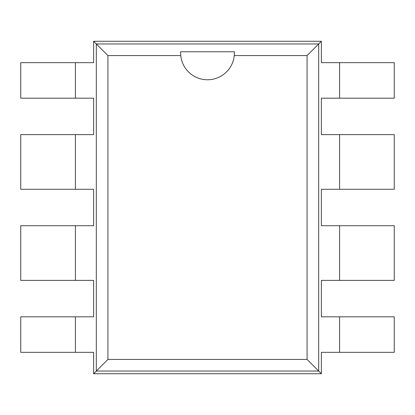 <?xml version="1.0" encoding="UTF-8"?>
<svg xmlns="http://www.w3.org/2000/svg" width="415" height="415" viewBox="0 0 415 415"><rect width="100%" height="100%" fill="white"/><g stroke="black" fill="none" stroke-linecap="round" stroke-linejoin="round"><path stroke-width="0.62" d="M75.411 352.34L75.411 316.816L20.75 316.816L20.75 352.34L93.629 352.34L93.629 373.733L321.371 373.733L321.371 352.34L394.25 352.34L394.25 316.816L339.589 316.816L339.589 352.34M339.589 62.66L339.589 98.184L394.25 98.184L394.25 62.66L321.371 62.66L321.371 41.267L93.629 41.267L93.629 62.66L20.75 62.66L20.75 98.184L75.411 98.184L75.411 62.66M339.589 316.816L321.371 316.816L321.371 280.379L394.25 280.379L394.25 225.719L339.589 225.719L339.589 280.379M339.589 134.621L339.589 189.282L394.25 189.282L394.25 134.621L321.371 134.621L321.371 98.184L339.589 98.184M339.589 225.719L321.371 225.719L321.371 189.282L339.589 189.282M75.411 98.184L93.629 98.184L93.629 134.621L20.75 134.621L20.75 189.282L75.411 189.282L75.411 134.621M75.411 280.379L75.411 225.719L20.75 225.719L20.75 280.379L93.629 280.379L93.629 316.816L75.411 316.816M75.411 189.282L93.629 189.282L93.629 225.719L75.411 225.719M321.371 373.733L318.684 371.046L318.684 43.954L96.316 43.954L96.316 371.046L318.684 371.046L307.074 359.437L307.074 55.563L234.262 55.563A26.897 26.897 0 0 1 180.738 55.563L107.926 55.563L107.926 359.437L307.074 359.437M321.371 41.267L307.074 55.563M93.629 41.267L107.926 55.563M93.629 373.733L107.926 359.437M180.603 52.492A26.897 26.897 0 0 1 180.624 51.756L180.738 55.563M180.624 51.756L234.376 51.756L234.262 55.563M234.376 51.756A26.897 26.897 0 0 1 234.397 52.492"/></g></svg>
